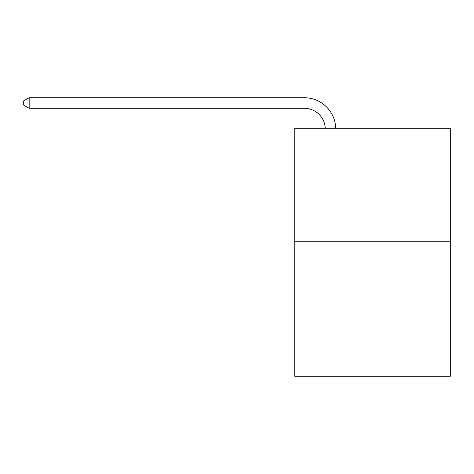 <?xml version="1.0" encoding="UTF-8"?>
<svg xmlns="http://www.w3.org/2000/svg" width="474" height="474" viewBox="0 0 474 474"><rect width="100%" height="100%" fill="white"/><g stroke="black" fill="none" stroke-linecap="round" stroke-linejoin="round"><path stroke-width="0.71" d="M450.3 241.77L450.3 128.288L294.792 128.288L294.792 376.267L450.3 376.267L450.3 241.77L294.792 241.77M325.241 128.288A21.016 21.016 0 0 0 304.249 108.244A21.016 21.016 0 0 1 325.241 128.288A21.016 21.016 0 0 0 304.249 108.244A21.016 21.016 0 0 1 325.241 128.288A21.016 21.016 0 0 0 304.249 108.244A21.016 21.016 0 0 1 325.241 128.288A21.016 21.016 0 0 0 304.249 108.244A21.016 21.016 0 0 1 325.241 128.288A21.016 21.016 0 0 0 304.249 108.244A21.016 21.016 0 0 1 325.241 128.288A21.016 21.016 0 0 0 304.249 108.244A21.016 21.016 0 0 1 325.241 128.288A21.016 21.016 0 0 0 304.249 108.244A21.016 21.016 0 0 1 325.241 128.288A21.016 21.016 0 0 0 304.249 108.244L29.163 108.244L23.7 105.092L23.7 100.885L29.163 97.733L304.249 97.733A31.521 31.521 0 0 1 335.752 128.288M29.163 97.733L304.249 97.733L29.163 97.733L304.249 97.733L29.163 97.733L304.249 97.733L29.163 97.733L304.249 97.733L29.163 97.733L304.249 97.733L29.163 97.733L304.249 97.733L29.163 97.733L304.249 97.733L29.163 97.733L29.163 108.244"/></g></svg>
